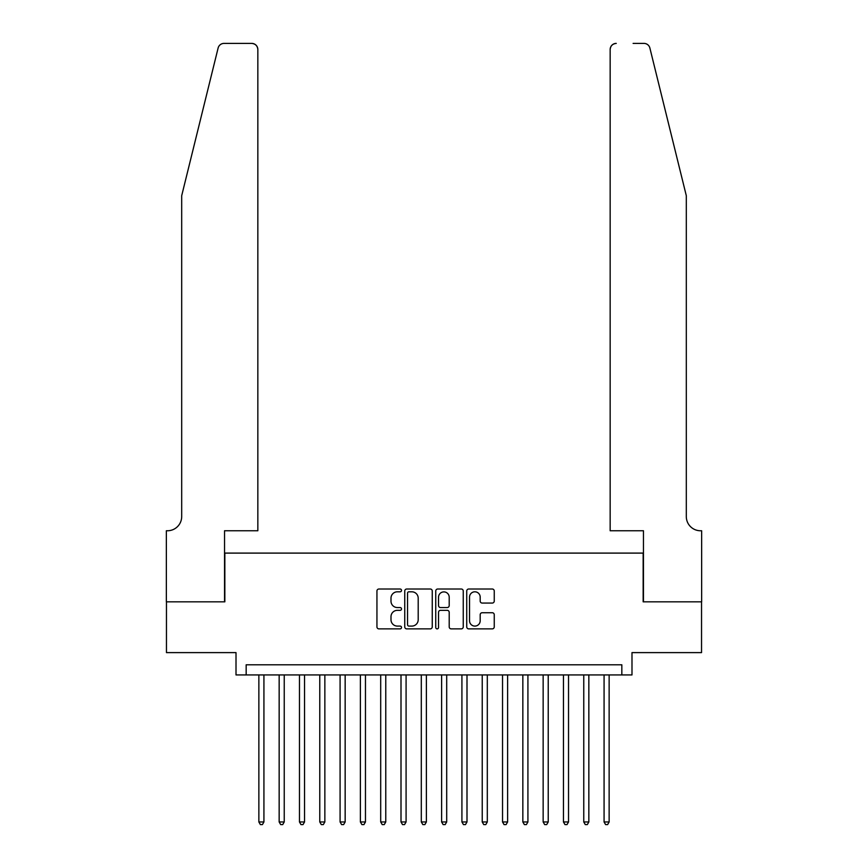 <?xml version="1.0" encoding="UTF-8"?>
<svg xmlns="http://www.w3.org/2000/svg" width="868" height="868" viewBox="0 0 868 868"><rect width="100%" height="100%" fill="white"/><g stroke="black" fill="none" stroke-linecap="round" stroke-linejoin="round"><path stroke-width="1.3" d="M401.515 590.403A1.4 1.4 0 0 0 400.115 589.014L378.936 589.014A1.996 1.996 0 0 0 376.94 591L376.94 626.88A1.996 1.996 0 0 0 378.936 628.877L400.115 628.877A1.4 1.4 0 0 0 401.515 627.477A1.4 1.4 0 0 0 400.115 626.088L397.37 626.088A6.38 6.38 0 0 1 390.991 619.709L390.991 616.714A6.38 6.38 0 0 1 397.37 610.334L400.115 610.334A1.4 1.4 0 0 0 401.515 608.945A1.4 1.4 0 0 0 400.115 607.546L397.37 607.546A6.38 6.38 0 0 1 390.991 601.166L390.991 598.182A6.38 6.38 0 0 1 397.37 591.802L400.115 591.802A1.4 1.4 0 0 0 401.515 590.403M492.254 603.065A1.996 1.996 0 0 0 494.25 601.068L494.25 591A1.996 1.996 0 0 0 492.254 589.014L468.731 589.014A1.996 1.996 0 0 0 466.734 591L466.734 626.88A1.996 1.996 0 0 0 468.731 628.877L492.254 628.877A1.996 1.996 0 0 0 494.25 626.88L494.25 614.718A1.996 1.996 0 0 0 492.254 612.732L482.185 612.732A1.996 1.996 0 0 0 480.188 614.718L480.188 620.75A5.327 5.327 0 0 1 474.861 626.088A5.327 5.327 0 0 1 469.534 620.75L469.534 597.13A5.327 5.327 0 0 1 474.861 591.802A5.327 5.327 0 0 1 480.188 597.13L480.188 601.068A1.996 1.996 0 0 0 482.185 603.065L492.254 603.065M621.835 674.935L631.991 674.935L631.991 652.606L701.539 652.606L701.539 601.839L643.155 601.839L643.155 553.1L224.845 553.1L224.845 601.839L166.461 601.839L166.461 652.606L236.009 652.606L236.009 674.935L621.835 674.935L621.835 664.79L246.165 664.79L246.165 674.935M432.253 591A1.996 1.996 0 0 0 430.268 589.014L406.745 589.014A1.996 1.996 0 0 0 404.748 591L404.748 626.88A1.996 1.996 0 0 0 406.745 628.877L430.268 628.877A1.996 1.996 0 0 0 432.253 626.88L432.253 591M437.732 589.014L461.255 589.014A1.996 1.996 0 0 1 463.252 591L463.252 626.88A1.996 1.996 0 0 1 461.255 628.877L451.186 628.877A1.996 1.996 0 0 1 449.201 626.88L449.201 612.331A1.996 1.996 0 0 0 447.204 610.334L440.532 610.334A1.996 1.996 0 0 0 438.535 612.331L438.535 627.477A1.4 1.4 0 0 1 437.136 628.877A1.4 1.4 0 0 1 435.747 627.477L435.747 591A1.996 1.996 0 0 1 437.732 589.014M408.936 591.802A1.4 1.4 0 0 0 407.537 593.191L407.537 624.689A1.4 1.4 0 0 0 408.936 626.088L411.823 626.088A6.38 6.38 0 0 0 418.202 619.709L418.202 598.182A6.38 6.38 0 0 0 411.823 591.802L408.936 591.802M449.201 597.227A5.327 5.327 0 0 0 443.863 591.9A5.327 5.327 0 0 0 438.535 597.227L438.535 605.549A1.996 1.996 0 0 0 440.532 607.546L447.204 607.546A1.996 1.996 0 0 0 449.201 605.549L449.201 597.227M258.859 674.935L258.859 821.963L263.926 821.963L263.926 674.935M263.926 821.963L262.407 824.6L260.378 824.6L258.859 821.963M218.118 48.033C219.658 44.691 219.658 44.691 218.118 48.033L181.694 195.701L181.694 516.547A14.213 14.213 0 0 1 167.47 530.76L166.352 530.76L166.352 601.839L224.541 601.839L224.541 530.76L257.839 530.76L257.839 49.487A6.087 6.087 0 0 0 251.742 43.4L224.031 43.4A6.087 6.087 0 0 0 218.118 48.033M234.892 43.4L251.742 43.4C255.42 43.791 257.449 45.82 257.839 49.487L257.839 530.76M181.694 516.547A14.213 14.213 0 0 1 167.47 530.76M675.141 150.424L649.882 48.033C648.342 44.691 648.342 44.691 649.882 48.033C648.342 44.691 648.342 44.691 649.882 48.033L686.306 195.701L686.306 516.547A14.213 14.213 0 0 0 700.53 530.76L701.648 530.76L701.648 601.839L643.459 601.839L643.459 530.76L610.161 530.76L610.161 49.487L610.161 530.76M633.108 43.4L643.969 43.4A6.087 6.087 0 0 1 649.882 48.033M616.258 43.4A6.087 6.087 0 0 0 610.161 49.487C610.551 45.82 612.58 43.791 616.258 43.4M686.306 516.547A14.213 14.213 0 0 0 700.53 530.76M279.16 674.935L279.16 821.963L284.237 821.963L284.237 674.935M284.237 821.963L282.718 824.6L280.689 824.6L279.16 821.963M299.471 674.935L299.471 821.963L304.549 821.963L304.549 674.935M304.549 821.963L303.019 824.6L300.99 824.6L299.471 821.963M319.771 674.935L319.771 821.963L324.849 821.963L324.849 674.935M324.849 821.963L323.33 824.6L321.301 824.6L319.771 821.963M340.082 674.935L340.082 821.963L345.16 821.963L345.16 674.935M345.16 821.963L343.63 824.6L341.601 824.6L340.082 821.963M360.383 674.935L360.383 821.963L365.461 821.963L365.461 674.935M365.461 821.963L363.942 824.6L361.913 824.6L360.383 821.963M380.694 674.935L380.694 821.963L385.772 821.963L385.772 674.935M385.772 821.963L384.253 824.6L382.213 824.6L380.694 821.963M401.005 674.935L401.005 821.963L406.083 821.963L406.083 674.935M406.083 821.963L404.553 824.6L402.524 824.6L401.005 821.963M421.305 674.935L421.305 821.963L426.383 821.963L426.383 674.935M426.383 821.963L424.864 824.6L422.835 824.6L421.305 821.963M441.617 674.935L441.617 821.963L446.694 821.963L446.694 674.935M446.694 821.963L445.165 824.6L443.136 824.6L441.617 821.963M461.917 674.935L461.917 821.963L466.995 821.963L466.995 674.935M466.995 821.963L465.476 824.6L463.447 824.6L461.917 821.963M482.228 674.935L482.228 821.963L487.306 821.963L487.306 674.935M487.306 821.963L485.787 824.6L483.747 824.6L482.228 821.963M502.539 674.935L502.539 821.963L507.617 821.963L507.617 674.935M507.617 821.963L506.087 824.6L504.058 824.6L502.539 821.963M522.84 674.935L522.84 821.963L527.918 821.963L527.918 674.935M527.918 821.963L526.399 824.6L524.37 824.6L522.84 821.963M543.151 674.935L543.151 821.963L548.229 821.963L548.229 674.935M548.229 821.963L546.699 824.6L544.67 824.6L543.151 821.963M563.451 674.935L563.451 821.963L568.529 821.963L568.529 674.935M568.529 821.963L567.01 824.6L564.981 824.6L563.451 821.963M583.763 674.935L583.763 821.963L588.84 821.963L588.84 674.935M588.84 821.963L587.31 824.6L585.282 824.6L583.763 821.963M604.074 674.935L604.074 821.963L609.141 821.963L609.141 674.935M609.141 821.963L607.622 824.6L605.593 824.6L604.074 821.963"/></g></svg>
